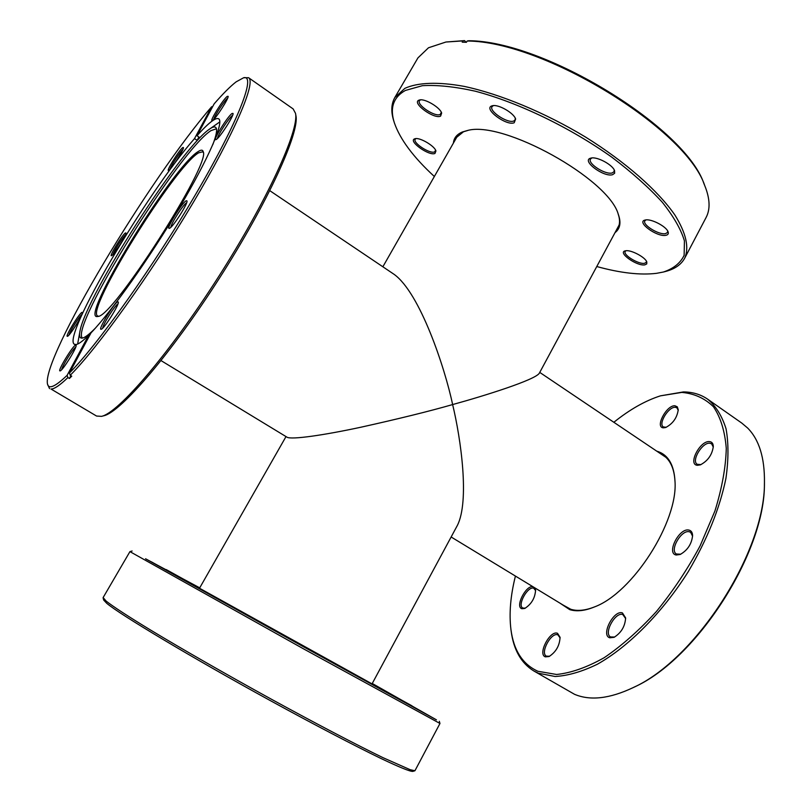 <?xml version="1.0" encoding="UTF-8"?>
<svg xmlns="http://www.w3.org/2000/svg" width="812" height="812" viewBox="0 0 812 812"><rect width="100%" height="100%" fill="white"/><g stroke="black" fill="none" stroke-linecap="round" stroke-linejoin="round"><path stroke-width="1.22" d="M161.04 360.609L286.951 437.16C291.061 440.023 324.749 435.019 361.066 427.183C398.662 418.83 429.183 411.298 452.629 404.569C444.915 367.816 420.078 293.061 394.145 274.375L269.807 190.678M619.069 225.117L539.29 373.276C534.966 379.965 484.845 395.708 452.629 404.569C460.942 438.987 469.64 501.034 457.389 525.384L371.987 683.978M656.695 451.117C667.931 454.415 674.021 464.413 674.985 481.11C678.243 521.649 632.629 592.922 594.445 606.94C584.884 610.868 576.652 611.761 569.74 609.639L559.559 602.89M563.122 605.062L570.785 609.274C577.535 611.345 585.553 610.502 594.861 606.767M697.467 465.296C687.49 464.88 699.985 440.388 709.515 441.606C711.931 441.85 713.19 443.494 713.301 446.519C712.154 454.801 707.841 460.922 700.36 464.86L697.467 465.296M713.291 447.148L711.647 443.819L709.85 443.22C702.289 442.144 691.053 460.851 697.203 464.281L700.949 464.626M663.556 427.833C654.563 427.843 666.378 405.015 674.945 405.767L677.309 406.842L678.243 409.725C677.096 417.764 672.904 423.691 665.657 427.518L663.556 427.833M678.233 410.354L676.903 407.786L675.269 407.289C668.509 406.589 657.964 423.976 663.353 426.95L666.246 427.295M534.885 587.888L535.595 590.04C535.078 598.038 531.464 604.179 524.735 608.452L521.883 608.706C514.909 606.99 525.689 585.34 532.824 586.64M535.636 590.659L533.697 588.203C527.78 585.878 517.051 605.244 522.735 608.026L525.303 608.198M545.37 656.857C537.371 654.37 549.978 630.01 557.529 633.299L560.057 637.288C559.651 645.631 555.987 652.046 549.054 656.532L545.37 656.857M560.107 637.927L557.874 634.842C551.257 631.898 539.848 652.97 546.354 656.147L549.622 656.258M609.782 637.796C600.565 635.37 613.679 609.67 622.428 612.908L625.626 617.912C625.067 626.397 621.221 632.863 614.075 637.318L609.782 637.796M625.646 618.551L622.794 614.542C615.283 611.68 603.407 633.319 610.533 636.943L614.633 637.044M676.223 555.012C666.104 553.52 679.157 527.759 688.82 530.063C691.185 530.551 692.443 532.388 692.595 535.555C691.702 543.979 687.561 550.282 680.182 554.474L676.223 555.012M692.595 536.184L690.626 532.296L689.185 531.728C681.238 529.728 669.423 550.242 676.386 553.987L680.76 554.22M515.427 576.063C510.484 595.815 508.992 613.608 510.931 629.442C513.661 650.402 522.654 664.348 537.92 671.28L556.585 674.478C571.049 672.986 586.903 667.403 604.158 657.72C621.809 645.723 639.237 630.305 656.441 611.487C672.986 591.116 687.551 569.232 700.127 545.837L714.936 510.971C722 488.164 725.786 467.306 726.273 448.407C724.893 431.172 720.599 417.277 713.413 406.721C704.806 398.296 694.28 393.526 681.836 392.409L660.45 395.84C645.256 400.712 629.726 409.522 613.852 422.281M660.45 395.84L683.471 391.922C692.666 392.003 700.736 394.429 707.678 399.2C715.93 406.152 722.051 416.018 726.05 428.797C728.638 443.129 728.597 459.673 725.918 478.441C719.716 508.464 707.201 539.472 688.383 571.465C662.45 612.624 628.62 646.687 597.338 664.246C582.011 671.676 567.943 675.757 555.114 676.497L538.366 673.219L533.748 670.925C521.111 663.089 513.57 649.752 511.124 630.914L510.931 629.442M533.748 670.925L574.52 694.301C590.202 700.939 609.741 698.706 633.147 687.612C696.178 659.425 765.249 551.51 764.447 482.47C764.752 457.816 759.149 439.678 747.659 428.046L741.772 423.072L707.678 399.2M764.447 482.47L764.417 483.871C765.188 552.292 696.858 659.039 634.405 686.993L633.147 687.612M675.005 481.557C674.305 468.849 670.367 460.049 663.191 455.146L660.166 453.451M453.411 143.085C453.878 137.989 456.872 134.295 462.383 131.98L467.296 130.549C502.679 120.034 608.442 178.67 618.277 214.236C621.281 222.549 620.195 228.69 615.009 232.658M467.844 130.448L463.5 131.757L456.121 137.746L455.085 140.141M514.219 122.734C506.678 126.276 483.292 108.991 491.625 105.976L492.569 105.702C498.517 104.149 513.945 113.071 515.63 119.019L514.219 122.734M493.391 105.59L492.052 106.636C488.712 111.234 507.936 123.86 513.823 120.968L515.092 119.953L515.295 118.258M440.601 116.116C434.308 119.547 411.704 103.144 418.769 100.231L419.723 99.927C425.153 98.516 440.236 107.58 441.647 113.091L440.601 116.116M420.514 99.835L419.469 100.668C416.363 104.839 435.191 117.304 440.216 114.451L441.332 112.34M434.958 153.458C429.152 156.249 408.02 141.176 414.577 138.872L415.206 138.679C420.048 137.319 434.735 146.028 435.932 150.961L434.958 153.458M415.977 138.588L415.216 139.238C412.496 142.821 429.984 154.229 434.603 151.905L435.638 150.24M644.87 264.854C636.984 266.438 617.221 252.42 625.22 250.867L625.565 250.796C630.792 249.548 645.398 257.231 646.809 261.982L646.758 263.91L644.87 264.854M625.991 250.735L625.22 251.436C622.763 254.846 638.608 264.56 644.545 263.301L646.332 262.306L646.474 261.281M665.911 235.297C657.081 237.348 635.847 221.849 645.124 220.052L645.317 220.011C650.991 218.469 666.368 226.416 668.063 231.775C668.763 233.694 668.043 234.861 665.911 235.297M645.936 219.92L644.87 220.834C642.079 224.782 659.019 235.226 665.556 233.623L667.565 232.435L667.718 231.044M612.644 174.671C603.884 177.584 581.057 160.583 590.628 158.188L591.045 158.076C597.023 156.361 612.735 164.795 614.572 170.693L614.643 173.23L612.644 174.671M591.867 157.954L590.507 159.04C587.33 163.537 605.681 175.199 612.268 172.905L614.045 171.667L614.227 169.941M596.769 266.529C620.368 273.025 640.282 275.288 656.522 273.329L663.394 272.02C673.513 268.64 680.436 263.078 684.14 255.323L684.425 240.88C681.024 229.42 673.645 216.54 662.298 202.249C648.727 187.43 631.949 172.448 611.984 157.305C569.983 127.433 518.218 102.515 475.294 91.198C454.75 86.651 437.12 84.813 422.402 85.686L405.35 90.457C393.272 97.278 389.618 108.087 394.388 122.906C400.093 139.37 413.409 157.234 434.349 176.498M394.388 122.906L393.85 121.201C390.856 111.904 391.181 104.017 394.815 97.531L404.863 88.346C417.672 82.489 437.942 81.616 464.068 86.366C500.111 94.019 544.71 112.462 585.411 136.984C625.555 161.994 657.994 190.647 674.924 215.068C686.12 233.125 689.368 247.498 684.689 258.206C681.116 264.732 674.589 269.188 665.119 271.573L663.394 272.02M684.689 258.206L706.054 217.575C710.47 209.263 710.013 198.554 704.684 185.451C686.089 128.824 543.34 41.087 467.164 41.026L466.423 42.295L462.221 42.163L462.952 40.894L445.93 42.021L428.503 47.766L417.947 57.875L394.815 97.531M445.93 42.021L464.576 40.61L466.078 42.285M462.952 40.894L464.576 40.61M467.164 41.026L468.788 40.742C544.314 40.813 685.501 127.606 703.984 183.786L704.684 185.451M616.612 229.674L618.094 227.533C620.043 223.899 620.043 219.291 618.074 213.718M97.927 316.416L97.805 316.436C77.404 322.07 172.773 166.308 198.25 151.519C201.102 149.672 202.756 149.743 203.213 151.763C211.079 163.699 112.513 317.857 97.927 316.416M203.304 152.514L202.736 151.793L198.575 152.849C174.651 166.612 85.169 310.742 97.643 315.99L98.536 316.213M101.155 329.256C97.318 330.565 114.533 302.237 117.831 301.78L118.298 302.034C119.526 304.368 103.865 329.286 101.175 329.256L101.155 329.256M117.953 303.901C114.786 305.556 102.83 324.567 102.718 328.119M60.058 370.901C56.972 371.612 73.263 344.897 75.82 345.019L76.135 345.232C77.262 347.231 62.494 370.922 60.139 370.891L60.058 370.901M75.729 347.13C72.715 349.13 62.138 366.11 61.682 369.663M67.437 336.3C64.483 337.366 79.617 312.62 82.073 312.356L82.388 312.518C83.392 314.224 69.477 336.391 67.447 336.3L67.437 336.3M81.91 314.427C79.069 316.66 69.741 331.509 68.979 335.021M111.609 255.689L111.477 255.729C108.747 256.775 122.785 234.008 125.545 232.912L125.961 233.003C126.875 234.536 113.893 255.049 111.609 255.689M125.444 234.932C122.673 237.216 113.913 250.969 113 254.44M168.866 170.337L168.541 170.49C165.821 171.515 179.503 149.499 182.791 147.551L183.421 147.53C184.304 149.073 171.647 168.906 168.866 170.337M182.893 149.459C180.081 151.692 170.977 165.739 170.073 169.231M212.642 120.399L212.155 120.653C209.161 121.739 223.351 98.983 227.269 96.395L228.121 96.303C229.035 98.049 215.941 118.43 212.642 120.399M227.624 98.222C224.67 100.272 214.419 115.903 213.698 119.455M216.347 139.431L215.86 139.654C212.389 140.882 227.776 116.086 232.1 113.467L233.044 113.447C234.069 115.527 219.95 137.512 216.347 139.431M232.618 115.334L232.557 115.375C229.349 117.273 217.768 134.975 217.413 138.537M169.566 228.263L169.322 228.345C165.425 229.725 182.132 202.472 186.232 200.747L186.993 200.909C188.171 203.274 172.915 227.228 169.566 228.263M186.638 202.777C183.421 204.279 170.916 223.696 170.875 227.258M295.497 113.294L295.913 115.588C299.861 132.153 267.869 202.564 219.413 278.201C171.017 353.88 120.47 412.415 103.774 415.764L101.52 416.353C118.258 413.003 169.241 353.88 218.144 277.389C267.128 200.95 299.466 129.89 295.497 113.294L293.142 108.92L248.573 77.708C256.287 81.982 234.972 132.457 192.86 203.162C150.87 273.786 97.318 348.318 70.218 375.276L71.74 376.169L69.406 378.463L70.898 375.682M69.406 378.463L67.893 377.58C59.844 385.314 54.211 389.131 50.994 389.019L96.557 416.048L101.52 416.353M95.349 328.16C89.34 334.28 85.027 337.579 82.398 338.076L81.281 338.096C79.454 337.66 79.069 335.102 80.114 330.433C87.006 295.03 179.249 150.92 208.511 129.829L209.699 128.966C212.845 126.794 214.936 126.357 215.962 127.677C217.393 129.656 216.347 135.299 212.825 144.617M82.469 338.066C69.233 327.825 179.696 150.271 210.958 130.63L216.428 128.773M208.511 129.829L219.839 121.881M236.119 81.86C230.314 86.356 222.995 93.684 214.165 103.834L197.001 135.746C203.284 128.661 208.4 123.698 212.358 120.866C215.363 118.735 217.484 118.065 218.722 118.867C224.254 122.023 208.735 158.32 179.097 208.217C149.55 258.033 111.508 311.575 91.045 332.829L69.436 373.012C97.531 344.998 154.453 264.915 196.575 192.748C238.86 120.46 256.227 74.552 243.671 77.729L236.119 81.86M197.001 135.746L199.61 137.502L197.103 140.354L194.504 138.608C147.033 192.403 61.184 337.589 74.43 344.298L76.125 344.532C78.693 344.105 82.875 341.01 88.681 335.244L67.122 375.327C55.348 386.583 48.821 389.537 47.522 384.177L49.552 388.643M77.637 344.055L80.114 330.433M243.671 77.729L248.573 77.708M212.642 106.666L211.648 106.758L194.504 138.608M211.648 106.758C149.56 178.285 41.29 358.66 47.522 384.177M89.482 335.732L88.681 335.244M67.893 377.58L67.122 375.327M70.218 375.276L69.436 373.012M198.899 137.015L197.103 140.354M372.048 683.877L199.508 588.233M391.293 694.879L416.323 708.734L391.293 694.879M388.796 693.012L411.999 705.861L388.796 693.012M166.206 569.577L189.866 582.671L166.206 569.577M151.326 561.792L176.884 575.941L151.326 561.792M213.14 596.465L240.017 611.334L213.14 596.465M318.355 654.817L344.968 669.545L318.355 654.817M199.732 587.847L145.551 558.768L304.591 647.367L436.45 719.848L372.261 683.481M439.962 723.472L303.495 648.829L129.93 551.622L103.134 597.561L106.139 601.083C112.959 606.473 128.073 616.359 150.677 630.112C182.426 649.275 226.568 674.569 271.178 699.102C315.624 723.451 356.275 744.706 382.899 757.626L410.161 769.705L414.942 770.74L439.962 723.482L439.322 721.289M414.942 770.74L412.78 771.4C410.07 771.573 399.443 767.259 380.909 758.459C354.479 745.67 314.193 724.639 270.183 700.533C191.388 657.324 119.435 614.207 106.707 603.275L103.692 600.068L103.104 597.896M286.007 436.582L199.447 588.335M539.757 372.403L665.901 457.318M457.653 135.645L382.858 266.783M451.137 536.986L569.029 608.655M132.123 551.003L129.93 551.622"/></g></svg>
